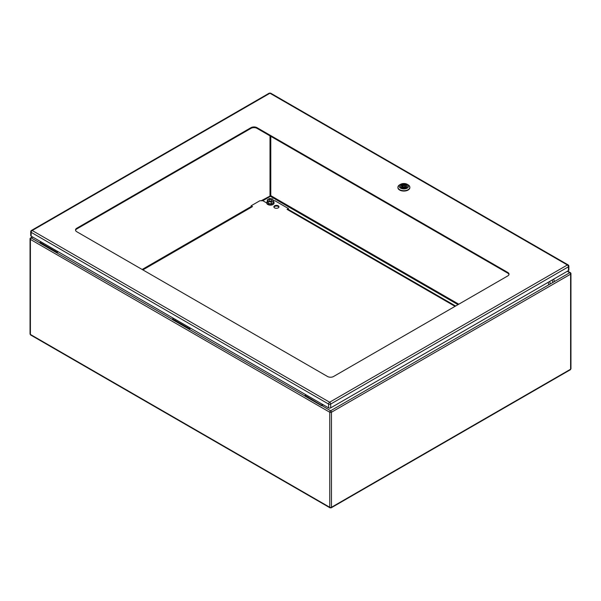 <?xml version="1.0" encoding="UTF-8"?>
<svg xmlns="http://www.w3.org/2000/svg" width="601" height="601" viewBox="0 0 601 601"><rect width="100%" height="100%" fill="white"/><g stroke="black" fill="none" stroke-linecap="round" stroke-linejoin="round"><path stroke-width="0.9" d="M550.103 284.055A4.26 2.457 -120 0 0 549.63 281.471A4.26 2.457 -120 0 1 550.103 284.055M552.191 279.998A4.26 2.457 60 0 1 552.665 282.575A4.26 2.457 60 0 0 552.191 279.998M548.6 284.919A4.26 2.457 -120 0 0 548.127 282.342A4.26 2.457 -120 0 1 548.6 284.919M553.694 279.127A4.26 2.457 60 0 1 554.167 281.704A4.26 2.457 60 0 0 553.694 279.127M250.978 127.66A4.26 2.457 180 0 1 256.995 127.66L507.77 272.448A4.26 2.457 180 0 1 509.017 274.184A4.26 2.457 180 0 1 507.77 275.919L333.555 376.504A4.26 2.457 180 0 1 327.537 376.504L76.763 231.723A4.26 2.457 180 0 1 75.516 229.98A4.26 2.457 180 0 1 76.763 228.245L250.978 127.66L250.978 128.359A4.26 2.457 180 0 1 256.995 128.359L507.77 273.139A4.26 2.457 180 0 1 508.979 274.529M568.869 266.19L568.869 270.014A1.487 0.864 180 0 1 568.433 270.623L568.433 266.799A1.487 0.864 -120 0 0 567.382 264.973A1.487 0.864 -60 0 1 568.125 264.898A1.487 1.487 0 0 1 568.869 266.19A1.487 0.864 180 0 1 568.433 266.799L330.693 404.052A1.487 0.864 180 0 1 328.589 404.052A1.487 0.864 -60 0 1 329.641 402.227L567.382 264.973L269.947 93.245A1.487 0.864 -120 0 0 269.195 93.178L270.69 93.178A1.487 0.864 120 0 0 269.947 93.245L32.206 230.506L329.641 402.227A1.487 0.864 60 0 1 330.693 404.052L330.693 407.876L568.433 270.623M330.693 407.876A1.487 0.864 180 0 1 328.589 407.876L328.589 404.052L31.154 232.332A1.487 0.864 180 0 1 30.719 231.723L30.719 235.547A1.487 0.864 180 0 0 31.154 236.155L328.589 407.876M75.553 230.333A4.26 2.457 180 0 1 76.763 228.943L250.978 128.359M403.895 186.836A1.067 0.616 180 0 1 402.82 186.22A1.067 0.616 180 0 1 403.887 185.604A1.067 0.616 180 0 1 404.946 186.22A1.067 0.616 180 0 1 403.895 186.836M401.866 185.664L401.04 185.191A3.358 1.938 0 0 0 400.521 186.22A3.358 1.938 0 0 0 402.264 187.918A3.358 1.938 0 0 0 405.675 187.865L404.849 187.384A2.239 1.292 180 0 1 401.648 186.22A2.239 1.292 180 0 1 401.866 185.664L401.866 186.776M405.9 186.776L406.727 187.257A3.358 1.938 0 0 0 407.245 186.22A3.358 1.938 0 0 0 405.51 184.522A3.358 1.938 0 0 0 402.092 184.582L402.925 185.055A2.239 1.292 180 0 1 406.118 186.22A2.239 1.292 180 0 1 405.9 186.776L405.9 187.843M402.092 184.582L402.092 185.972L402.82 186.393M405.9 187.054A2.239 1.292 0 0 0 404.946 186.475M402.925 185.957L402.925 185.055M401.438 187.632A3.456 1.998 180 0 1 400.424 186.22A3.456 1.998 180 0 1 403.887 184.222A3.456 1.998 180 0 1 407.343 186.22A3.456 1.998 180 0 1 405.209 188.068A3.456 1.998 180 0 1 401.438 187.632M400.574 188.136A4.68 2.704 180 0 1 400.574 184.312A4.68 2.704 180 0 1 407.2 184.312A4.68 2.704 180 0 1 407.2 188.136A4.68 2.704 180 0 1 400.574 188.136M400.574 184.312L399.673 184.83A5.957 3.441 0 0 0 397.93 187.181A5.957 3.441 0 0 0 399.673 189.698A5.957 3.441 0 0 0 406.231 190.427A5.957 3.441 0 0 0 409.844 187.181A5.957 3.441 0 0 0 408.102 184.83L407.2 184.312M409.844 187.354A5.972 3.448 180 0 1 409.859 187.527A5.972 3.448 180 0 1 406.238 190.78A5.972 3.448 180 0 1 399.657 190.051A5.972 3.448 180 0 1 397.915 187.527A5.972 3.448 180 0 1 397.93 187.354M261.18 200.749L270.788 195.656L458.788 304.204M32.401 236.877L30.643 237.883A1.194 0.691 60 0 1 31.244 237.943A1.194 0.691 120 0 0 30.396 239.401L30.396 334.441L329.761 507.282A1.194 0.691 0 0 0 331.451 507.282A1.194 0.691 60 0 1 331.204 507.822L570.357 369.75A1.194 0.691 -120 0 0 570.604 369.209A1.194 0.691 0 0 0 570.95 368.721L570.95 273.68A1.194 0.691 180 0 1 570.604 274.169A1.194 0.691 -120 0 0 569.756 272.704A1.194 0.691 -60 0 1 570.357 272.644A1.194 1.194 0 0 1 570.95 273.68M320.769 403.361A1.705 0.984 180 0 1 320.22 403.151A1.705 0.984 180 0 1 319.852 402.835M308.726 396.412A1.705 0.984 180 0 1 308.178 396.194A1.705 0.984 180 0 1 307.81 395.879M306.007 394.842L304.985 395.435L330.603 410.783A1.194 0.691 60 0 1 331.451 412.241L331.451 507.282L570.604 369.209L570.604 274.169L331.451 412.241A1.194 0.691 180 0 1 329.761 412.241L30.396 239.401A1.194 0.691 180 0 1 30.05 238.92L30.05 333.961A1.194 0.691 0 0 0 30.396 334.441A1.194 0.691 120 0 0 30.643 334.99L30.05 333.961M322.564 404.398L321.543 404.991M323.173 404.751L321.663 405.615M321.543 405.69L304.985 396.127L304.985 395.435M176.266 319.935A1.705 0.984 180 0 1 175.717 319.724A1.705 0.984 180 0 1 175.349 319.401M188.308 326.884A1.705 0.984 180 0 1 187.76 326.674A1.705 0.984 180 0 1 187.392 326.358M173.546 318.365L172.525 318.958L189.082 328.514L189.082 329.213L304.985 395.991M190.104 327.928L189.082 328.514M190.705 328.274L189.202 329.145M189.082 329.213L172.525 319.649L172.525 318.958M55.84 250.407A1.705 0.984 180 0 1 55.3 250.196A1.705 0.984 180 0 1 54.931 249.881M43.805 243.458A1.705 0.984 180 0 1 43.257 243.247A1.705 0.984 180 0 1 42.889 242.932M40.064 243.18L40.064 242.481L56.622 252.037L56.622 252.736L40.064 243.18M41.086 241.887L40.064 242.481M57.643 251.451L56.622 252.037M56.622 252.736L172.525 319.514M58.244 251.796L56.742 252.668M266.739 202.838A3.674 2.119 0 0 0 266.724 203.01A3.674 2.119 0 0 0 267.798 204.513A3.674 2.119 0 0 0 271.802 204.971A3.674 2.119 0 0 0 274.064 203.01A3.674 2.119 0 0 0 274.056 202.838M273.463 201.5A3.674 2.119 180 0 1 274.064 202.665A3.674 2.119 180 0 1 271.802 204.618A3.674 2.119 180 0 1 267.798 204.16A3.674 2.119 180 0 1 266.724 202.665A3.674 2.119 180 0 1 267.325 201.5M273.463 200.659L271.329 201.996L268.264 201.598L267.325 199.863L269.458 198.533L272.531 198.931L273.463 200.659L273.463 202.635L271.675 203.574L273.124 202.665M267.325 199.863L267.325 201.838L268.114 203.115L267.475 201.936M268.114 203.115L268.264 203.566L270.841 203.724A2.93 1.69 180 0 1 268.752 203.454M268.264 201.598L268.264 203.566M270.841 203.724L271.675 203.574M271.329 201.996L271.329 203.964M269.361 200.862A1.457 0.841 180 0 1 268.94 200.261A1.457 0.841 180 0 1 270.397 199.419A1.457 0.841 180 0 1 271.855 200.261A1.457 0.841 180 0 1 270.953 201.042A1.457 0.841 180 0 1 269.361 200.862M274.612 207.878A2.554 1.472 0 0 0 277.392 208.194A2.554 1.472 0 0 0 278.969 206.834A2.554 1.472 0 0 0 276.415 205.362A2.554 1.472 0 0 0 273.861 206.834A2.554 1.472 0 0 0 274.612 207.878M278.894 207.18A2.554 1.472 0 0 0 276.415 206.053A2.554 1.472 0 0 0 273.936 207.18M251.368 206.624A1.961 1.134 60 0 1 251.534 206.496A1.961 1.134 60 0 1 252.51 206.594L251.128 205.79L251.338 206.609M251.128 205.79L259.857 200.749L262.87 200.749L266.724 202.973M273.463 200.749L274.912 200.749L288.457 208.57L287.075 209.373A1.961 1.134 -60 0 1 288.052 209.276A1.961 1.134 -60 0 1 288.217 209.403M288.247 209.388L288.457 208.57M30.719 231.723A1.487 1.487 0 0 1 31.462 230.431A1.487 0.864 60 0 1 32.206 230.506A1.487 0.864 120 0 0 31.154 232.332L31.154 236.155M256.995 128.359L256.995 127.66M507.77 273.139L507.77 272.448M76.763 228.943L76.763 228.245M270.788 136.322L270.788 195.656L270.397 196.339L270.007 195.656L270.007 135.864M142.152 269.473L251.188 206.519M458.007 304.654L270.397 196.339L262.75 200.749M30.643 334.99L330.009 507.822A1.194 0.691 -60 0 1 329.761 507.282L329.761 412.241A1.194 0.691 -60 0 1 330.603 410.783L569.756 272.704L567.291 271.284M32.747 237.072L31.244 237.943L40.064 243.037M142.873 269.894L252.51 206.594M287.075 209.373L455.055 306.36M31.462 230.431L269.195 93.178M270.69 93.178L568.125 264.898M402.82 186.22L402.82 187.354M404.946 186.22L404.946 187.444M400.521 186.22L400.521 186.693M407.245 186.22L407.245 186.693M570.357 369.75L570.95 368.721M567.637 271.081L570.357 272.644M30.643 237.883A1.194 1.194 0 0 0 30.05 238.92M330.009 507.822L331.204 507.822M251.534 206.496L142.302 269.556M455.633 306.022L288.052 209.276"/></g></svg>
